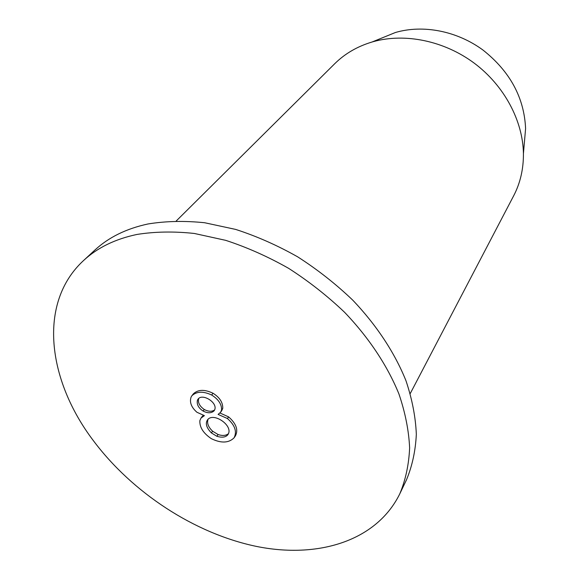 <?xml version="1.0" encoding="UTF-8"?>
<svg xmlns="http://www.w3.org/2000/svg" width="579" height="579" viewBox="0 0 579 579"><rect width="100%" height="100%" fill="white"/><g stroke="black" fill="none" stroke-linecap="round" stroke-linejoin="round"><path stroke-width="0.87" d="M202.223 416.453L203.323 415.353M193.379 393.829C198.069 389.428 204.619 389.24 213.021 393.25C219.694 397.447 222.937 402.492 222.756 408.376L221.641 410.822M219.962 413.001L228.611 416.887C236.268 423.662 238.512 430.031 235.349 435.987L234.054 437.847C237.173 431.659 234.965 425.218 227.431 418.53L218.095 414.405L220.577 412.284L221.562 409.997C221.793 404.352 218.5 399.365 211.675 395.03C203.323 391.093 196.744 391.31 191.931 395.681L191.113 397.028C189.347 402.181 191.287 407.261 196.925 412.262L204.409 415.635L200.971 418.125L199.871 420.586C199.466 427.222 203.294 433.258 211.357 438.679C221.098 443.398 228.662 443.123 234.054 437.847M137.028 234.437C154.875 231.6 173.975 231.274 194.341 233.467L225.701 240.343C247.038 247.32 268.019 256.656 288.668 268.367C308.773 281.285 327.41 295.927 344.57 312.284C368.917 337.723 387.474 365.798 398.931 393.966C405.271 412.632 408.832 430.617 409.628 447.929C408.875 464.611 405.604 479.897 399.807 493.8C376.415 541.372 317.524 558.938 256.164 546.359C194.522 533.454 132.338 492.78 93.291 440.554C47.42 379.962 37.606 302.81 83.571 260.521C97.381 247.718 115.199 239.026 137.028 234.437M83.571 260.521L94.84 250.106C108.62 237.339 126.323 228.633 147.956 223.979C165.637 221.084 184.542 220.671 204.662 222.741L235.631 229.407C256.671 236.21 277.363 245.358 297.693 256.859C317.487 269.553 335.82 283.963 352.683 300.088C376.603 325.174 394.806 352.908 405.995 380.794C412.176 399.278 415.621 417.119 416.33 434.308C415.519 450.882 412.219 466.102 406.429 479.955L399.807 493.8M410.25 393.539L513.674 195.767C520.289 183.073 523.539 169.025 523.423 153.63C522.946 120.852 504.302 85.67 474.281 63.191C444.209 40.776 405.097 32.822 373.419 41.616L372.08 41.999C357.337 46.421 344.874 53.673 334.698 63.748L176.277 220.946M380.099 38.735L395.37 32.518C422.974 24.398 456.911 30.875 482.98 50.055C510.005 71.47 524.212 97.641 525.594 128.581L524.169 145.003M208.071 419.268C206.754 423.09 208.266 427.078 212.623 431.217L218.095 434.532C222.423 435.965 225.875 435.69 228.437 433.714M211.393 432.911C206.5 427.867 205.183 423.553 207.434 419.978C213.05 411.807 232.932 425.138 228.358 433.895L227.909 434.663C225.759 437.319 222.068 437.854 216.85 436.269L211.393 432.911L212.623 431.217M198.727 398.482C197.642 402.434 199.494 406.111 204.286 409.505C208.418 411.676 211.871 411.821 214.628 409.932M203.113 411.061C198.402 407.942 196.52 404.287 197.468 400.096L197.989 399.228C202.216 392.823 218.174 402.702 214.592 410.012L214.136 410.786C211.451 413.319 207.774 413.413 203.113 411.061L204.286 409.505M218.095 434.532L216.85 436.269M198.684 398.518L197.468 400.096M228.611 416.887L227.431 418.53M222.756 408.376L221.562 409.997M213.021 393.25L211.675 395.03M202.158 416.533L200.971 418.125M221.743 410.685L220.577 412.284M193.306 393.915L191.931 395.681M395.37 32.518L372.08 41.999M525.594 128.581L523.423 153.63"/></g></svg>
